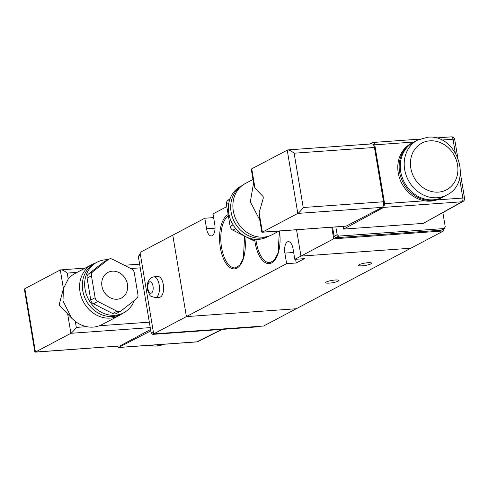 <?xml version="1.0" encoding="UTF-8"?>
<svg xmlns="http://www.w3.org/2000/svg" width="489" height="489" viewBox="0 0 489 489"><rect width="100%" height="100%" fill="white"/><g stroke="black" fill="none" stroke-linecap="round" stroke-linejoin="round"><path stroke-width="0.73" d="M367.948 262.727A6.681 1.186 -9.5 0 1 371.609 263.174A6.681 1.186 -9.5 0 1 362.086 265.827A6.681 1.186 -9.5 0 1 358.425 265.38A6.681 1.186 -9.5 0 1 367.948 262.727M335.222 280.02A6.681 1.186 -9.5 0 1 338.877 280.466A6.681 1.186 -9.5 0 1 329.354 283.113A6.681 1.186 -9.5 0 1 325.698 282.673A6.681 1.186 -9.5 0 1 335.222 280.02M259.298 326.34L258.137 326.817L152.764 334.372L186.407 316.615L296.279 308.742L263.547 326.035L153.674 333.908L140.043 252.452L172.776 235.16L186.407 316.615L286.633 263.663L284.867 253.106A9.322 4.322 -94.1 0 1 288.29 241.645A9.322 4.322 -94.1 0 1 293.052 248.785L294.818 259.341L300.955 256.102L410.827 248.229L296.279 308.742L186.407 316.615L172.776 235.16L204.818 218.228L206.584 228.791A9.322 4.322 85.9 0 0 211.346 235.93A9.322 4.322 85.9 0 0 214.769 224.469L213.002 213.907L226.823 206.609M296.554 229.787L300.955 256.102L296.554 229.787M213.62 217.599L204.818 218.228M295.631 259.286L296.248 262.978L304.433 258.65L294.818 259.341M296.248 262.978L286.633 263.663M117.048 299.237A14.45 12.549 62.2 0 0 121.449 297.99A14.45 12.549 62.2 0 0 126.834 281.762A14.45 12.549 62.2 0 0 112.354 271.181A14.45 12.549 62.2 0 0 107.947 272.434A14.45 12.549 62.2 0 0 102.568 288.657A14.45 12.549 62.2 0 0 117.048 299.237M107.825 259.708A28.594 24.823 62.2 0 0 96.981 262.232A28.594 24.823 62.2 0 0 85.068 289.329A28.594 24.823 62.2 0 0 123.693 312.795A28.594 24.823 62.2 0 0 134.316 300.466M96.981 262.232L94.658 263.461A28.594 24.823 62.2 0 0 82.745 290.552A28.594 24.823 62.2 0 0 121.376 314.024L123.693 312.795M95.453 263.039A28.906 25.092 62.2 0 0 92.06 264.482A28.906 25.092 62.2 0 0 80.019 291.866A28.906 25.092 62.2 0 0 119.065 315.594A28.906 25.092 62.2 0 0 122.164 313.602M92.06 264.482L75.013 273.485A28.906 25.092 62.2 0 0 68.215 279.066L63.466 288.498L62.971 300.876L71.657 318.162L75.306 321.42A28.906 25.092 62.2 0 0 86.626 326.658A28.906 25.092 62.2 0 0 99.499 325.735A28.906 25.092 62.2 0 0 102.018 324.598L119.065 315.594M97.843 301.481L93.478 303.785L112.598 313.51L116.963 311.206A4.664 4.046 62.2 0 0 120.545 311.261A4.664 4.046 62.2 0 0 121.083 310.906L136.541 298.706A4.664 4.046 62.2 0 0 137.941 294.641L134.273 272.715A4.664 4.046 62.2 0 0 131.559 268.944L112.433 259.219A4.664 4.046 62.2 0 0 108.851 259.164A4.664 4.046 62.2 0 0 108.313 259.512L92.861 271.713A4.664 4.046 62.2 0 0 91.455 275.784L95.123 297.709A4.664 4.046 62.2 0 0 97.843 301.481L116.963 311.206M93.478 303.785A4.664 4.046 -117.8 0 1 90.758 300.014L95.123 297.709M91.455 275.784L87.091 278.088L90.758 300.014M87.091 278.088A4.664 4.046 -117.8 0 1 88.497 274.017L92.861 271.713M108.313 259.512L103.949 261.817L88.497 274.017M103.949 261.817A4.664 4.046 -117.8 0 1 104.487 261.468L108.851 259.164M120.545 311.261L116.18 313.565A4.664 4.046 -117.8 0 1 112.598 313.51M77.103 272.385L67.219 273.094C64.145 270.606 61.84 269.561 60.294 269.94L24.841 288.675L24.45 289.684L34.872 351.97L35.44 352.031L70.899 333.296L67.653 313.92L71.657 318.162M150.245 327.612L70.899 333.296C72.341 332.337 74.145 330.375 76.302 327.398L86.626 326.658M152.764 334.372L151.138 332.96L138.332 256.444L139.457 254.842M117.085 346.273L118.613 347.453L150.789 330.876M24.841 288.675L35.44 352.031L119.836 345.98L150.557 329.5M119.836 345.98L35.098 352.147M118.613 347.453L196.878 341.842A3.105 1.443 -94.1 0 1 196.609 341.921A3.105 3.105 0 0 0 197.776 341.597A3.105 2.69 -116.6 0 1 196.878 341.842L221.713 329.427M67.653 313.92L59.585 305.613L59.334 304.109L63.466 288.498M85.294 268.058L60.294 269.94L63.429 288.663M155.349 297.593L159.469 297.3A10.41 4.829 -94.1 0 0 160.416 297.019A10.41 4.829 -94.1 0 0 163.442 285.527A10.41 4.829 -94.1 0 0 157.978 276.529L153.858 276.823A10.41 4.829 85.9 0 1 159.316 285.82A10.41 4.829 85.9 0 1 156.297 297.312A10.41 4.829 85.9 0 1 155.349 297.593C148.393 295.521 151.162 297.086 147.806 290.808C146.223 285.411 147.452 280.979 151.492 277.507L153.858 276.823M446.64 195.038L442.686 197.128A31.082 26.981 -117.8 0 1 433.217 199.818A31.082 26.981 -117.8 0 1 402.074 177.061A31.082 26.981 -117.8 0 1 413.651 142.171L417.606 140.08A31.082 26.981 62.2 0 0 406.029 174.97A31.082 26.981 62.2 0 0 437.172 197.727A31.082 26.981 62.2 0 0 446.64 195.038C473.645 182.568 457.044 133.436 427.496 137.268L417.606 140.08M442.135 197.409A31.082 26.981 -117.8 0 1 441.598 197.709A31.082 26.981 -117.8 0 1 432.123 200.392A31.082 26.981 -117.8 0 1 400.98 177.635A31.082 26.981 -117.8 0 1 412.557 142.745A31.082 26.981 -117.8 0 1 413.107 142.464M441.598 197.709L440.234 198.424A31.082 26.981 -117.8 0 1 436.775 199.909A31.082 26.981 -117.8 0 1 430.76 201.113A31.082 26.981 -117.8 0 1 424.495 200.79A31.082 26.981 -117.8 0 1 398.663 175.013A31.082 26.981 -117.8 0 1 411.194 143.466L412.557 142.745M242.238 185.49L240.71 186.297A28.594 24.823 62.2 0 0 228.797 213.393A28.594 24.823 62.2 0 0 267.428 236.859L268.95 236.053M242.122 185.582A28.594 24.823 62.2 0 0 231.114 212.165A28.594 24.823 62.2 0 0 268.816 236.101M252.984 179.463L245.337 183.503A28.906 25.092 62.2 0 0 233.296 210.887A28.906 25.092 62.2 0 0 272.342 234.616L279.109 231.04M253.571 182.953L250.344 201.884L259.751 219.903M259.115 212.764L259.066 215.79L261.792 232.086L262.361 232.147L259.115 212.764L263.32 197.978L263.07 196.474L255.001 188.167L251.756 168.791L287.721 149.927L372.037 143.888M442.881 212.703L445.265 226.945L444.146 228.552L338.773 236.101L337.147 234.689L335.851 226.975M444.642 228.4L441.206 230.191L444.642 228.4M423.266 223.387L462.997 201.48A3.105 2.708 -119.2 0 1 462.001 201.774L423.266 223.387L343.608 229.096L343.168 226.45M443.26 229.17L443.554 230.936L333.681 238.809L331.75 227.269M441.206 230.191L335.729 237.746L338.773 236.101M337.147 234.689L334.103 236.334L335.729 237.746M334.103 236.334L332.575 227.208M443.554 230.936L410.827 248.229L300.955 256.102L333.681 238.809M419.611 139.133L373.156 142.458L369.873 144.041M424.495 200.79L384.605 203.65L383.737 207.385L343.608 229.096M382.209 207.367L346.133 226.144L262.361 232.147L297.813 213.412L382.209 207.367C383.419 206.425 383.859 204.555 383.535 201.755L303.223 207.513C301.065 210.49 299.262 212.452 297.813 213.412L287.214 150.056C288.754 149.677 291.065 150.728 294.133 153.21L374.446 147.452C373.859 144.793 372.911 143.644 371.609 144.01M262.018 232.263L346.133 226.144M374.446 147.452L383.535 201.755M384.605 203.65L374.763 144.836L413.908 142.036M372.881 142.537C373.749 142.311 374.372 143.075 374.763 144.836M263.07 196.474L263.32 197.978M255.001 188.167L254.097 186.089L251.364 169.799L251.756 168.791M230.093 198.632L227.862 200.392A4.664 4.046 62.2 0 0 226.462 204.457L230.13 226.383A4.664 4.046 62.2 0 0 232.843 230.154L251.969 239.879A4.664 4.046 62.2 0 0 255.551 239.934L256.584 239.39M279.47 231.016A27.549 12.769 85.9 0 1 271.389 263.051A27.549 12.769 85.9 0 1 255.105 242.562A27.549 12.769 85.9 0 1 254.763 240.233M255.949 239.726A26.614 12.341 -94.1 0 0 256.315 242.287A26.614 12.341 -94.1 0 0 270.087 262.648L274.543 259.952L278.143 252.813L279.36 231.022M244.714 236.193A27.549 12.769 85.9 0 1 236.652 268.272A27.549 12.769 85.9 0 1 220.356 247.782A27.549 12.769 85.9 0 1 228.149 214.567M228.363 215.832A26.614 12.341 -94.1 0 0 221.566 247.513A26.614 12.341 -94.1 0 0 235.337 267.874L239.806 265.16L243.412 257.99L244.598 236.132M215.038 228.186L206.584 228.791M293.669 252.477L284.867 253.106M148.68 345.356A31.082 26.981 62.2 0 0 156.523 345.998A31.082 26.981 62.2 0 0 163.974 344.256M75.306 321.42L76.302 327.398M67.219 273.094L68.215 279.066M258.137 326.817L259.06 326.359M151.138 332.96L153.326 331.829M140.508 255.234L138.332 256.444M140.245 267.856L130.765 268.54M99.499 325.735L149.334 322.165M149.548 281.921A5.752 2.665 -94.1 0 0 147.959 288.834A5.752 2.665 -94.1 0 0 151.419 293.082A5.752 2.665 -94.1 0 0 153.008 286.169A5.752 2.665 -94.1 0 0 149.548 281.921M429.88 140.838A26.418 22.934 -117.8 0 1 457.515 164.805A26.418 22.934 -117.8 0 1 438.462 192.122A26.418 22.934 -117.8 0 1 410.821 168.155A26.418 22.934 -117.8 0 1 429.88 140.838M459.544 178.302L462.851 198.045L436.775 199.909M441.573 140.05L453.01 139.231L455.21 152.391M383.737 207.385L462.001 201.774A3.105 1.443 85.9 0 0 462.851 198.045A3.105 0.55 -9.5 0 1 464.55 198.253L460.394 173.418M451.42 136.853A3.105 3.105 0 0 1 454.709 139.438A3.105 0.55 -9.5 0 0 453.01 139.231A3.105 1.443 -94.1 0 0 451.42 136.853L435.772 137.971M303.223 207.513L294.133 153.21M226.462 204.457L228.834 203.204M233.057 224.836L230.13 226.383M253.418 239.115L251.969 239.879M232.843 230.154L235.735 228.626M229.836 199.347L227.862 200.392M147.831 345.417L156.101 346.12L163.986 344.256M138.962 254.989L140.337 254.219M197.776 341.597L222.189 329.397M196.609 341.921L118.344 347.526M139.628 264.164L124.316 265.258M454.709 139.438L457.649 156.993M462.997 201.48A3.105 3.105 0 0 0 464.55 198.253"/></g></svg>
